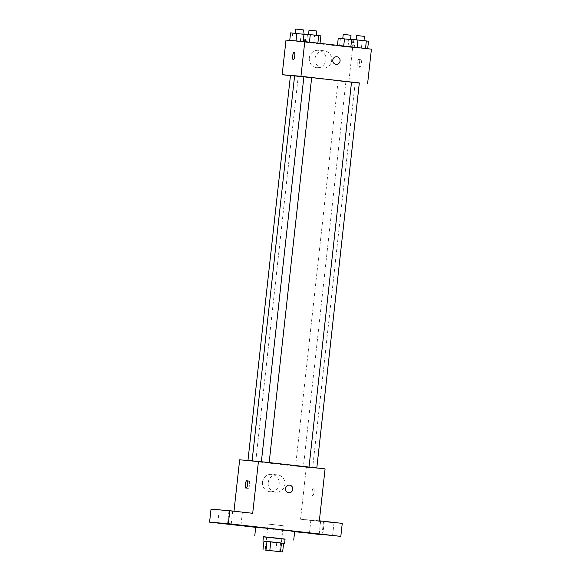 <?xml version="1.0" encoding="UTF-8"?>
<svg xmlns="http://www.w3.org/2000/svg" width="581" height="581" viewBox="0 0 581 581"><rect width="100%" height="100%" fill="white"/><g stroke="black" fill="none" stroke-linecap="round" stroke-linejoin="round"><path stroke-width="0.44" stroke-dasharray="2.9 2.18" d="M268.393 524.106L283.252 525.761L268.393 524.106M283.601 543.351L263.934 541.18L283.601 543.293M285.068 539.103L263.425 536.713M276.759 542.639L275.808 551.296M266.076 541.434L265.125 550.091M280.594 543.046L279.635 551.696M285.053 539.226L263.418 536.837M294.676 531.404L255.727 527.105M255.705 527.33L294.64 531.717M238.856 511.781L232.669 511.135L238.856 511.781M225.428 510.663L219.24 510.016L225.428 510.663M252.706 513.299L211.019 509.159M239.655 459.811L306.296 467.313L300.559 519.24L323.472 521.818L322.034 534.796M233.983 511.193L233.925 511.738M262.496 482.099A8.708 8.381 94.8 0 0 270.1 491.715A8.708 8.381 94.8 0 0 279.178 483.733A8.708 8.381 94.8 0 0 271.545 474.357A8.708 8.381 94.8 0 0 262.496 482.099M323.472 521.818L342.253 523.379M317.052 520.975L310.871 520.329L317.052 520.975M330.48 522.094L324.3 521.447L330.48 522.094M300.559 519.24L319.347 520.801M253.214 461.067L312.658 467.69L253.214 461.067M306.296 467.313L325.077 468.874M295.729 466.049L303.369 466.899L295.729 466.049M261.508 461.801L269.156 462.65L261.508 461.801M309.157 467.168L316.798 468.017L309.157 467.168M255.575 461.525L247.934 460.675L255.575 461.525M312.643 495.68A3.813 1.031 -83.6 0 0 314.081 491.998A3.813 1.031 -83.6 0 0 313.486 488.113A3.813 1.031 -83.6 0 0 312.033 491.78A3.813 1.031 -83.6 0 0 312.636 495.68A3.813 1.031 -83.6 0 0 312.643 495.68A3.813 1.031 -83.6 0 0 314.081 491.998A3.813 1.031 -83.6 0 0 313.479 488.105A3.813 1.031 -83.6 0 0 312.033 491.78A3.813 1.031 -83.6 0 0 312.629 495.68A3.813 1.031 -83.6 0 0 312.636 495.68L312.629 495.68M248.937 480.843A3.813 1.031 96.4 0 1 248.944 480.843A3.813 1.031 96.4 0 1 249.547 484.743A3.813 1.031 96.4 0 1 248.094 488.418A3.813 1.031 96.4 0 1 247.491 484.532A3.813 1.031 96.4 0 1 248.937 480.843M268.219 482.571A8.708 8.381 94.8 0 0 275.822 492.187A8.708 8.381 94.8 0 0 284.901 484.205A8.708 8.381 94.8 0 0 277.268 474.837A8.708 8.381 94.8 0 0 268.219 482.571M288.815 492.724L288.815 492.724A3.813 3.668 -85.2 0 1 285.489 488.519A3.813 3.668 -85.2 0 1 289.447 485.128L289.447 485.128M303.878 76.75L311.67 77.571M351.527 82.066L294.596 75.893M290.449 75.566L294.582 75.995M359.319 82.909L351.527 82.044M311.67 77.542L303.885 76.685M338.244 80.933L345.884 81.79L338.244 80.933M290.442 75.632L359.298 83.076M347.968 47.046L337.394 45.797L354.228 47.693L337.394 45.797L347.968 47.046L348.803 39.472L355.064 40.118L351.628 39.668M313.755 42.798L303.18 41.549L320.015 43.444L303.18 41.549L313.755 42.798L314.59 35.23L320.85 35.869M285.997 40.089L352.631 47.591L371.419 49.153M361.397 48.165L350.83 46.916L367.657 48.804L350.83 46.916L361.397 48.165L362.232 40.59L368.499 41.236M300.319 41.679L289.752 40.43L306.586 42.326L289.752 40.43L300.319 41.679L301.154 34.112L307.422 34.751L303.979 34.308M352.631 47.591L348.811 82.204M309.31 58.042A8.708 8.381 94.8 0 0 316.921 67.657A8.708 8.381 94.8 0 0 325.992 59.676A8.708 8.381 94.8 0 0 318.366 50.307A8.708 8.381 94.8 0 0 309.31 58.042M359.937 67.302A3.813 1.031 -83.6 0 0 361.375 63.612A3.813 1.031 -83.6 0 0 360.779 59.727A3.813 1.031 -83.6 0 0 359.327 63.402A3.813 1.031 -83.6 0 0 359.93 67.302A3.813 1.031 -83.6 0 0 359.937 67.302L357.831 67.062A3.813 1.031 -83.6 0 0 359.276 63.38A3.813 1.031 -83.6 0 0 358.68 59.494A3.813 1.031 -83.6 0 0 357.228 63.162A3.813 1.031 -83.6 0 0 357.831 67.062A3.813 1.031 -83.6 0 0 357.838 67.062M294.146 52.232L294.139 52.232A3.813 1.031 96.4 0 1 294.146 52.232A3.813 1.031 96.4 0 1 294.741 56.132A3.813 1.031 96.4 0 1 293.289 59.799L293.289 59.799M315.033 58.521A8.708 8.381 94.8 0 0 322.637 68.137A8.708 8.381 94.8 0 0 331.715 60.155A8.708 8.381 94.8 0 0 324.082 50.779A8.708 8.381 94.8 0 0 315.033 58.521M336.108 64.346L336.108 64.346A3.813 3.668 -85.2 0 1 332.782 60.133A3.813 3.668 -85.2 0 1 336.74 56.749L336.74 56.749M290.587 32.863L301.154 34.112M295.257 33.386L302.897 34.235L295.257 33.386M307.422 34.751L306.586 42.326M305.265 34.453L304.429 42.021M292.737 33.161L291.902 40.735M303.376 29.907L295.584 29.05M338.236 38.223L348.803 39.472M342.899 38.745L350.546 39.602L342.899 38.745M355.064 40.118L354.228 47.693M352.914 39.813L352.079 47.388M343.705 46.03L343.661 46.436M337.452 45.325L337.394 45.797M340.386 38.528L339.551 46.095M351.018 35.274L343.233 34.41M304.016 33.981L314.59 35.23M308.685 34.504L316.325 35.354L308.685 34.504M306.172 34.279L305.337 41.854M316.805 31.025L309.019 30.168M351.665 39.341L362.232 40.59M356.335 39.864L363.975 40.721L356.335 39.864M353.814 39.646L352.979 47.214M364.454 36.392L356.661 35.528M280.383 551.725L283.252 525.761M265.241 550.054L268.11 524.091M332.593 535.508L334.024 522.522M322.869 534.433L324.3 521.447M240.97 525.195L242.4 512.21M231.238 524.12L232.669 511.135M227.534 524.077L228.972 511.091M217.81 523.002L219.24 510.016M319.165 534.389L320.596 521.404M309.433 533.314L310.871 520.329M248.944 480.843L246.845 480.61M248.094 488.418L245.995 488.178M277.268 474.837L271.545 474.357M275.822 492.187L270.1 491.715M355.173 82.582L312.658 467.69M255.72 461.532L298.242 76.423M338.098 80.926L295.584 466.035M345.884 81.79L303.369 466.899M358.68 59.494L360.779 59.727M324.082 50.779L318.366 50.307M322.637 68.137L316.921 67.657"/><path stroke-width="0.87" d="M265.524 550.069L280.383 551.725L265.524 550.069M265.125 550.091L282.649 551.95L265.125 550.091M280.507 551.681L281.458 543.032L270.775 541.826L269.816 550.483M265.989 550.076L266.948 541.419L263.934 541.172L262.975 549.822M266.948 541.419L270.775 541.826M281.458 543.032L283.601 543.293L282.649 551.95M283.601 543.351L263.934 541.18M262.953 541.042L263.425 536.713L277.181 538.151L285.068 539.103L284.588 543.424M263.418 536.837L285.053 539.226M254.776 535.755L255.727 527.105L277.878 529.4L294.676 531.404L293.717 540.054M312.977 533.736L319.165 534.389L312.977 533.736M221.354 523.423L227.534 524.077L221.354 523.423M234.782 524.541L240.97 525.195L234.782 524.541M326.413 534.854L332.593 535.508L326.413 534.854M294.64 531.717L340.822 536.365L228.369 523.706L209.581 522.145L255.705 527.33M340.822 536.365L342.253 523.379L319.347 520.801L325.077 468.874L258.443 461.379L252.706 513.299L229.8 510.721L228.369 523.706M285.489 488.519A3.813 3.668 -85.2 0 1 289.447 485.128A3.813 3.668 -85.2 0 1 292.788 489.231A3.813 3.668 -85.2 0 1 288.815 492.724A3.813 3.668 -85.2 0 1 285.489 488.519M229.8 510.721L211.019 509.159L209.581 522.145M258.443 461.379L239.655 459.811L233.983 511.193M246.838 480.61A3.813 1.031 96.4 0 1 246.845 480.61A3.813 1.031 96.4 0 1 247.448 484.51A3.813 1.031 96.4 0 1 245.995 488.178A3.813 1.031 96.4 0 1 245.393 484.293A3.813 1.031 96.4 0 1 246.838 480.61M289.447 485.128A3.813 3.668 -85.2 0 1 292.788 489.231A3.813 3.668 -85.2 0 1 288.815 492.724M252.096 460.849L294.596 75.893L303.878 76.75M311.67 77.571L351.527 82.066M294.582 75.995L290.449 75.566L247.956 460.508M309.019 467.073L351.527 82.044L355.957 82.509L359.319 82.909L316.805 467.945M261.377 461.706L303.885 76.685L308.308 77.142L311.67 77.542L269.163 462.585M359.298 83.076L300.958 76.271L282.17 74.702L290.442 75.632M300.958 76.271L304.778 41.65L371.419 49.153L367.591 83.766M332.782 60.133A3.813 3.668 -85.2 0 1 336.74 56.749A3.813 3.668 -85.2 0 1 340.081 60.852A3.813 3.668 -85.2 0 1 336.108 64.346A3.813 3.668 -85.2 0 1 332.782 60.133M304.778 41.65L285.997 40.089L282.17 74.702M294.131 52.232A3.813 1.031 96.4 0 1 294.139 52.232A3.813 1.031 96.4 0 1 294.741 56.132A3.813 1.031 96.4 0 1 293.289 59.799A3.813 1.031 96.4 0 1 292.686 55.914A3.813 1.031 96.4 0 1 294.131 52.232L294.139 52.232A3.813 1.031 96.4 0 0 292.693 55.914A3.813 1.031 96.4 0 0 293.289 59.799M336.74 56.749A3.813 3.668 -85.2 0 1 340.081 60.852A3.813 3.668 -85.2 0 1 336.108 64.346M303.979 34.308L290.587 32.863L289.752 40.401M296.847 33.502L296.027 40.924M295.112 33.328L295.584 29.05L300.014 29.508L303.376 29.907L302.904 34.185M351.628 39.668L338.236 38.223L337.452 45.325M344.497 38.869L343.705 46.03M342.761 38.687L343.233 34.41L347.663 34.875L351.018 35.274L350.546 39.552M320.022 43.364L320.85 35.869L310.283 34.62L304.016 33.981L303.188 41.52M318.693 35.572L317.865 43.125M310.283 34.62L309.448 42.181M308.547 34.446L309.019 30.168L313.45 30.626L316.805 31.025L316.333 35.303M367.671 48.731L368.499 41.236L366.342 40.931L351.665 39.341L350.837 46.836M366.342 40.931L365.507 48.484M357.925 39.987L357.09 47.54M356.189 39.806L356.661 35.528L361.091 35.993L364.454 36.392L363.982 40.67"/></g></svg>
